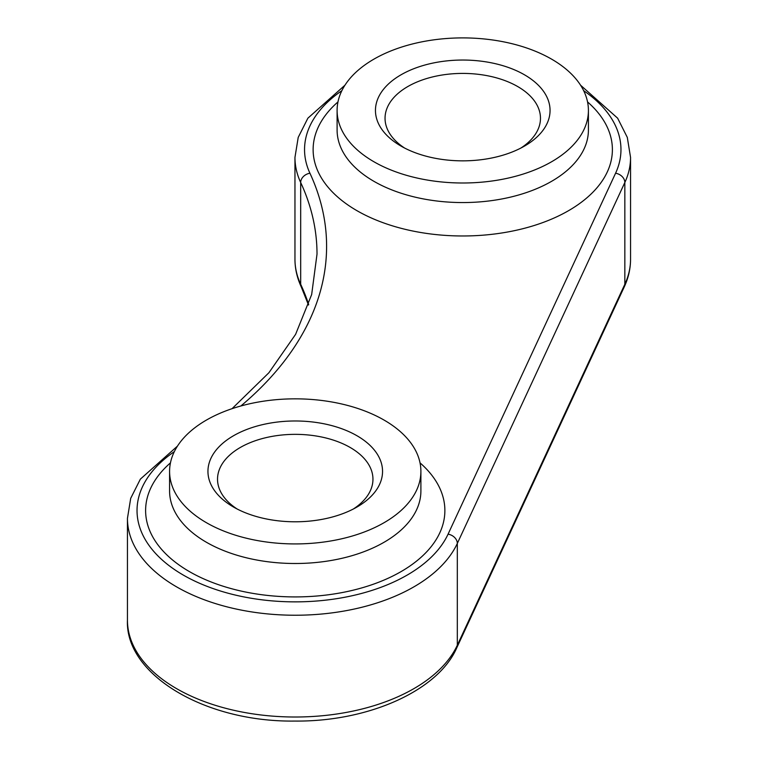 <?xml version="1.0" encoding="UTF-8"?>
<svg xmlns="http://www.w3.org/2000/svg" width="758" height="758" viewBox="0 0 758 758"><rect width="100%" height="100%" fill="white"/><g stroke="black" fill="none" stroke-linecap="round" stroke-linejoin="round"><path stroke-width="1.14" d="M206.394 522.679A125.657 72.55 180 0 1 169.584 471.381A125.657 72.55 180 0 1 295.241 398.841A125.657 72.55 180 0 1 420.898 471.381A125.657 72.55 180 0 1 343.327 538.407A125.657 72.55 180 0 1 206.394 522.679M373.902 161.748A125.657 72.55 180 0 1 337.102 110.45A125.657 72.55 180 0 1 462.759 37.9A125.657 72.55 180 0 1 588.416 110.45A125.657 72.55 180 0 1 510.845 177.476A125.657 72.55 180 0 1 373.902 161.748M404.611 148.047A77.714 44.864 180 0 1 385.045 118.276A77.714 44.864 180 0 1 433.017 76.823A77.714 44.864 180 0 1 517.705 86.554A77.714 44.864 180 0 1 540.473 118.276A77.714 44.864 180 0 1 520.898 148.047M237.102 508.978A77.714 44.864 180 0 1 217.527 479.208A77.714 44.864 180 0 1 265.508 437.764A77.714 44.864 180 0 1 350.196 447.485A77.714 44.864 180 0 1 372.955 479.217A77.714 44.864 180 0 1 353.389 508.978M233.511 507.026A87.303 50.407 0 0 0 356.98 507.026A87.303 50.407 0 0 0 356.98 435.746A87.303 50.407 0 0 0 233.511 435.746A87.303 50.407 0 0 0 233.511 507.026M401.02 146.086A87.303 50.407 0 0 0 524.489 146.086A87.303 50.407 0 0 0 524.489 74.805A87.303 50.407 0 0 0 401.02 74.805A87.303 50.407 0 0 0 401.02 146.086M420.898 471.381L420.898 490.957A125.657 72.55 180 0 1 343.327 557.983A125.657 72.55 180 0 1 206.394 542.254A125.657 72.55 180 0 1 169.584 490.957L169.584 471.381M170.455 462.863A149.629 86.384 0 0 0 189.443 571.617A149.629 86.384 0 0 0 389.906 577.435A149.629 86.384 0 0 0 420.027 462.863M583.66 90.676A158.214 91.339 180 0 1 615.572 173.231L448.063 534.172A158.214 91.339 180 0 1 221.99 591.486A158.214 91.339 180 0 1 174.34 451.616M240.883 405.975A489.014 282.327 0 0 0 309.937 173.231A158.214 91.339 180 0 1 341.858 90.676M337.973 101.923A149.629 86.384 0 0 0 356.952 210.677A149.629 86.384 0 0 0 557.414 216.494A149.629 86.384 0 0 0 587.545 101.923M588.416 130.025A125.657 72.55 180 0 1 510.835 197.042A125.657 72.55 180 0 1 373.902 181.314A125.657 72.55 180 0 1 337.102 130.016L337.102 110.45M308.677 304.508A479.426 276.793 0 0 0 300.68 284.269A9.589 7.561 155.1 0 0 301.239 286.875L308.506 305.019M624.27 286.875L456.761 647.815A9.589 7.561 -155.1 0 0 457.32 645.21L457.32 543.429L624.838 182.498L624.838 284.269A9.589 7.561 24.9 0 1 624.27 286.875C628.458 277.835 630.552 268.607 630.552 259.198A167.802 96.872 180 0 1 624.838 284.269L457.32 645.21A167.802 96.872 180 0 1 273.344 716.187A167.802 96.872 180 0 1 127.448 620.129L127.448 518.358A167.802 96.872 0 0 0 273.344 614.406A167.802 96.872 0 0 0 457.32 543.429A9.589 7.561 -155.1 0 0 448.063 534.172M309.937 173.231A9.589 7.561 155.1 0 0 300.68 182.498L300.68 284.269A167.802 96.872 180 0 1 294.957 259.198L294.957 157.418A167.802 96.872 0 0 0 300.68 182.498A479.426 276.793 180 0 1 317.015 254.129L311.661 294.549L295.601 334.344L268.919 372.728L232.062 408.676M615.572 173.231A9.589 7.561 -155.1 0 1 624.838 182.498A167.802 96.872 0 0 0 630.552 157.418L627.302 137.397L617.628 118.182L580.552 85.19M588.416 130.016L588.416 110.45M301.239 286.875C297.06 277.835 294.966 268.607 294.957 259.198M456.761 647.815C438.304 690.491 368.577 721.891 294.682 721.066C204.328 722.241 124.918 674.184 127.448 620.129M630.552 259.198L630.552 157.418M177.448 446.121L140.372 479.122L130.698 498.338L127.448 518.358M344.966 85.19L307.881 118.182L298.216 137.397L294.957 157.418"/></g></svg>
